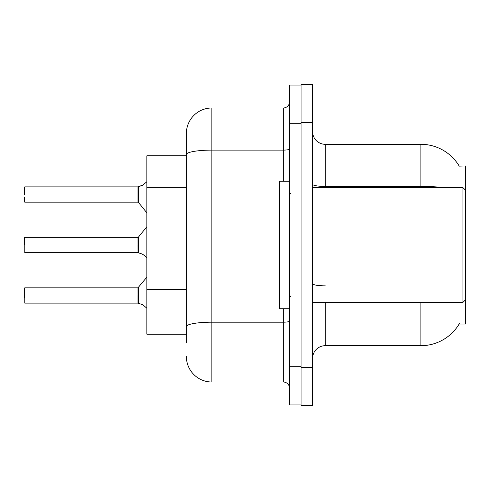 <?xml version="1.0" encoding="UTF-8"?>
<svg xmlns="http://www.w3.org/2000/svg" width="490" height="490" viewBox="0 0 490 490"><rect width="100%" height="100%" fill="white"/><g stroke="black" fill="none" stroke-linecap="round" stroke-linejoin="round"><path stroke-width="0.73" d="M459.24 166.135A44.608 44.608 0 0 0 420.892 144.311A44.608 44.608 0 0 1 459.24 166.135L465.5 165.975L465.5 324.025L459.148 324.025L459.375 323.645A44.608 44.608 0 0 1 420.892 345.689A44.608 44.608 0 0 0 459.148 324.025M186.371 155.783L146.859 155.783L146.859 334.217L186.371 334.217M312.553 358.435A12.746 12.746 0 0 1 325.299 345.689L420.892 345.689L420.892 302.355M301.081 367.359L301.081 405.598L312.553 405.598L312.553 367.359L301.081 367.359M312.553 122.641L312.553 84.403L301.081 84.403L301.081 122.641L312.553 122.641L312.553 367.359M444.791 187.646A44.608 7.748 180 0 0 420.892 186.439L420.892 144.311A44.608 44.608 0 0 1 459.148 165.975A44.608 44.608 0 0 0 420.892 144.311L325.299 144.311A12.746 12.746 0 0 1 312.553 131.565A12.746 12.746 0 0 0 325.299 144.311L325.299 187.646M186.371 342.504L186.371 133.476A25.492 25.492 0 0 1 211.864 107.984L283.238 107.984A6.37 6.37 0 0 0 289.608 101.614M289.608 366.722L289.608 404.961L301.081 404.961L301.081 85.04L289.608 85.04L289.608 366.722L301.081 366.722M211.864 107.984L211.864 382.016L283.238 382.016L283.238 308.731M186.371 331.032L186.371 326.61A25.492 4.428 180 0 1 211.864 322.181L283.238 322.181A6.37 1.109 0 0 0 289.608 321.073M283.238 181.269L283.238 150.112L211.864 150.112A25.492 4.428 180 0 0 186.371 154.54L186.371 133.476M289.608 388.386A6.37 6.37 0 0 0 283.238 382.016M211.864 382.016A25.492 25.492 0 0 1 186.371 356.524M138.437 303.261L142.259 304.584L138.437 303.261L138.431 287.587L137.935 287.826L137.947 303.108A0.637 0.637 180 0 1 138.039 303.114A0.637 0.637 -0 0 0 137.947 303.108L137.947 303.108M24.5 298.018L24.757 287.826L24.757 303.114L137.935 303.114L137.935 295.47M24.5 288.083L24.5 292.922M143.423 305.276L146.859 308.235M138.437 252.791L142.259 254.114L138.437 252.791L138.431 237.117L137.935 237.35L137.947 252.632A0.637 0.637 180 0 1 138.039 252.638A0.637 0.637 -0 0 0 137.947 252.632L137.935 245M24.5 245L24.757 237.35L24.757 252.638L137.935 252.638M24.5 237.607L24.5 242.452M143.423 254.8L146.859 257.764M146.859 181.766L142.259 185.416L138.039 186.886L142.259 185.416L138.437 186.739L138.431 202.413L137.935 202.174L137.935 186.886L24.757 186.886L137.935 186.886M137.947 186.892A0.637 0.637 0 0 0 138.039 186.886A0.637 0.637 180 0 1 137.947 186.892L137.935 194.53M24.5 187.143L24.5 194.53M24.5 197.078L24.5 201.917L24.5 197.078M142.841 185.153L138.437 186.739L143.423 184.724M312.553 187.646L462.952 187.646L462.952 302.355L465.5 299.807M289.608 181.269L279.41 181.269L279.41 308.731L289.608 308.731M142.259 304.584L142.841 304.847M142.259 254.114L142.841 254.377M186.371 187.376L146.859 187.376M186.371 289.345L146.859 289.345M325.299 302.355L325.299 345.689M420.892 187.646L420.892 186.439L325.299 186.439A12.746 2.211 -0 0 1 312.553 184.228M325.299 285.854A12.746 2.211 0 0 1 312.553 283.643M289.608 123.278L301.081 123.278M289.608 149.009A6.37 1.109 0 0 1 283.238 150.112L283.238 107.984M24.757 287.826L137.935 287.826L146.859 277.181M24.757 237.35L137.935 237.35M138.431 237.117L146.859 226.705M24.757 202.174L137.935 202.174M138.431 202.413L146.859 212.819M312.553 302.355L462.952 302.355M290.882 194.016L289.608 192.742M290.882 295.985L289.608 297.259M465.5 190.194L462.952 187.646"/></g></svg>
